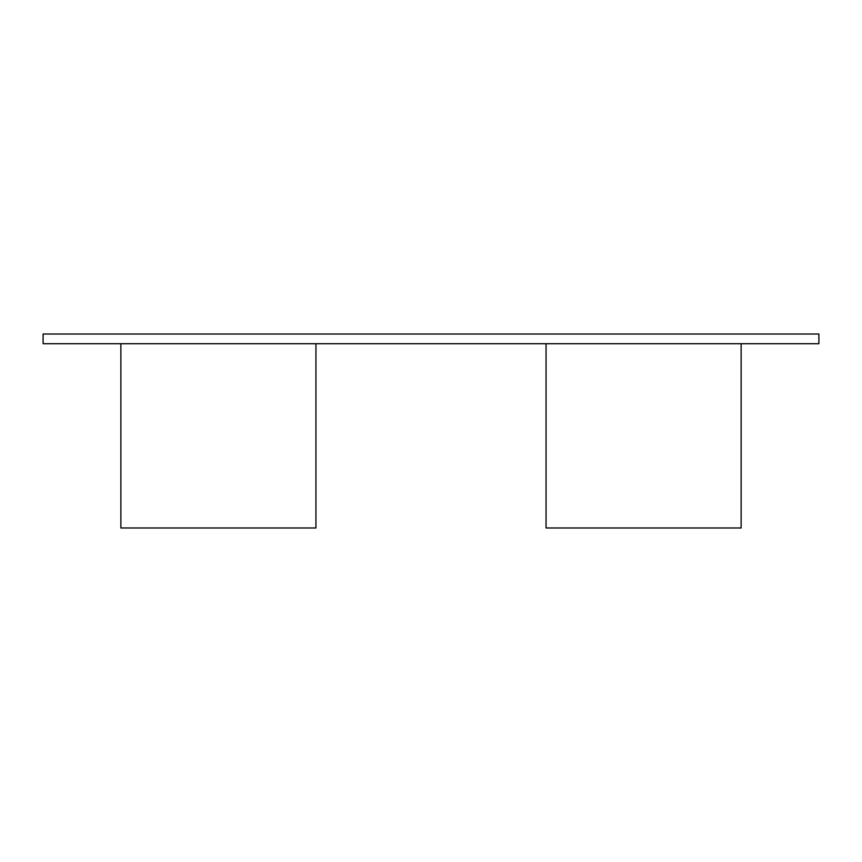 <?xml version="1.0" encoding="UTF-8"?>
<svg xmlns="http://www.w3.org/2000/svg" width="862" height="862" viewBox="0 0 862 862"><rect width="100%" height="100%" fill="white"/><g stroke="black" fill="none" stroke-linecap="round" stroke-linejoin="round"><path stroke-width="1.29" d="M818.9 343.722L43.1 343.722L43.1 334.025L818.9 334.025L818.9 343.722M546.055 343.722L546.055 527.975L741.137 527.975L741.137 343.722M120.863 343.722L120.863 527.975L315.945 527.975L315.945 343.722"/></g></svg>

